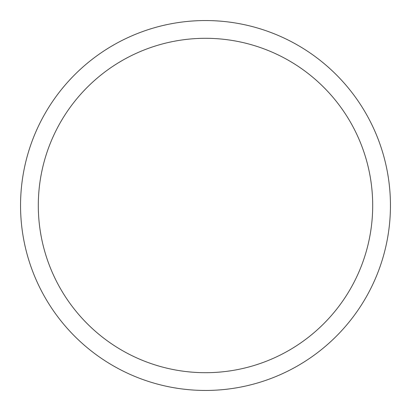 <?xml version="1.0" encoding="UTF-8"?>
<svg xmlns="http://www.w3.org/2000/svg" width="411" height="411" viewBox="0 0 411 411"><rect width="100%" height="100%" fill="white"/><g stroke="black" fill="none" stroke-linecap="round" stroke-linejoin="round"><path stroke-width="0.62" d="M205.5 372.695A167.195 167.195 0 0 0 372.695 205.5A167.195 167.195 0 0 0 205.5 38.305A167.195 167.195 0 0 0 38.305 205.5A167.195 167.195 0 0 0 205.5 372.695M205.5 390.45A184.95 184.95 0 0 0 390.45 205.5A184.95 184.95 0 0 0 205.5 20.55A184.95 184.95 0 0 0 20.55 205.5A184.95 184.95 0 0 0 205.5 390.45"/></g></svg>
